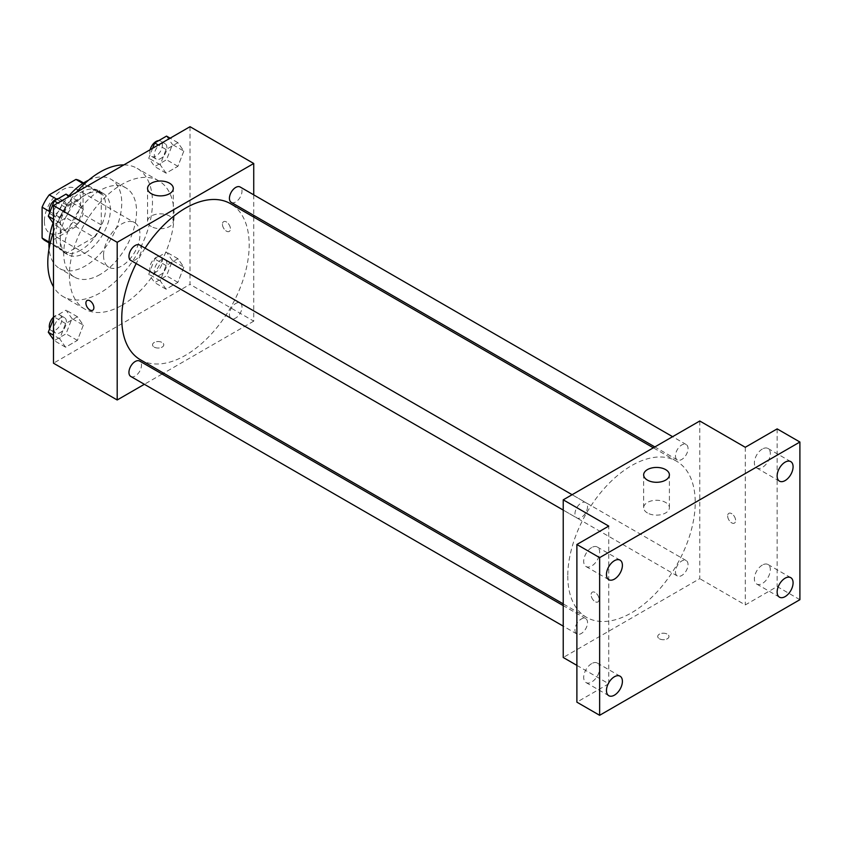 <?xml version="1.0" encoding="UTF-8"?>
<svg xmlns="http://www.w3.org/2000/svg" width="842" height="842" viewBox="0 0 842 842"><rect width="100%" height="100%" fill="white"/><g stroke="black" fill="none" stroke-linecap="round" stroke-linejoin="round"><path stroke-width="0.63" stroke-dasharray="4.21 3.16" d="M103.545 255.452A25.744 14.861 120 0 0 108.871 267.24A25.744 14.861 120 0 0 134.625 252.379A25.744 14.861 120 0 0 134.625 222.646A25.744 14.861 120 0 0 114.786 229.54A25.744 14.861 120 0 0 103.545 255.452M44.373 221.299A25.744 14.861 120 0 0 49.71 233.076A25.744 14.861 120 0 0 75.454 218.215A25.744 14.861 120 0 0 75.454 188.492A25.744 14.861 120 0 0 55.614 195.386A25.744 14.861 120 0 0 44.373 221.299M83.063 183.535L83.063 214.384A34.575 19.966 120 0 1 75.938 226.719L94.136 237.233A34.575 19.966 120 0 0 101.272 224.888L101.272 194.049L83.063 183.535A34.575 19.966 120 0 0 79.874 180.841M75.938 226.719L49.225 242.149A34.575 19.966 120 0 1 45.289 240.728M94.136 237.233L67.434 252.653L49.225 242.149M49.015 242.022L60.308 248.537L60.308 217.699L49.362 211.384M60.308 248.537A34.575 19.966 120 0 0 63.497 251.242A34.575 19.966 120 0 0 67.434 252.653M101.272 194.049A34.575 19.966 120 0 0 98.072 191.355A34.575 19.966 120 0 0 94.136 189.934L82.842 183.419M60.308 217.699A34.575 19.966 120 0 1 67.434 205.353L94.136 189.934M80.79 250.2A35.406 20.44 -60 0 1 63.087 251.958A35.406 20.44 -60 0 1 63.087 211.079A35.406 20.44 -60 0 1 98.482 190.639A35.406 20.44 -60 0 1 103.913 219.004A35.406 20.44 -60 0 1 80.79 250.2M85.337 252.832A35.406 20.44 120 0 0 108.46 221.635A35.406 20.44 120 0 0 103.04 193.26A35.406 20.44 120 0 0 75.759 202.754A35.406 20.44 120 0 0 60.308 238.37A35.406 20.44 120 0 0 67.634 254.579A35.406 20.44 120 0 0 85.337 252.832M67.434 205.353L56.488 199.038M101.272 224.888L83.063 214.384M88.599 180.167A51.488 29.733 -60 0 1 111.081 179.325A51.488 29.733 -60 0 1 118.975 220.593A51.488 29.733 -60 0 1 85.337 265.967A51.488 29.733 -60 0 1 59.593 268.514A51.488 29.733 -60 0 1 49.078 248.632M53.088 223.014A51.488 29.733 -60 0 1 68.97 195.818M100.135 274.503A51.488 29.733 -60 0 1 74.38 277.06A51.488 29.733 -60 0 1 74.38 217.594A51.488 29.733 -60 0 1 125.879 187.871A51.488 29.733 -60 0 1 133.773 229.129A51.488 29.733 -60 0 1 100.135 274.503M123.858 164.895A74.022 42.732 -60 0 1 137.141 168.358A74.022 42.732 -60 0 1 148.487 227.677A74.022 42.732 -60 0 1 100.135 292.9A74.022 42.732 -60 0 1 63.118 296.563A74.022 42.732 -60 0 1 53.478 286.796M53.478 231.992A74.022 42.732 -60 0 1 76.401 192.292M121.753 305.383A74.022 42.732 120 0 0 170.105 240.159A74.022 42.732 120 0 0 158.759 180.841A74.022 42.732 120 0 0 101.714 200.67A74.022 42.732 120 0 0 69.412 275.166A74.022 42.732 120 0 0 84.737 309.046A74.022 42.732 120 0 0 121.753 305.383M183.819 267.125L177.904 282.365L166.085 289.195L160.169 280.786L166.085 265.546L177.904 258.715L183.819 267.125L177.904 282.365L166.085 289.195L160.169 280.786L166.085 265.546L177.904 258.715L183.819 267.125L172.442 260.557L166.527 275.797L154.707 282.628L148.792 274.208L154.707 258.978L166.527 252.147L172.442 260.557M183.819 151.086L177.904 166.327L166.085 173.157L160.169 164.737L166.085 149.508L177.904 142.677L183.819 151.086L177.904 166.327L166.085 173.157L160.169 164.737L166.085 149.508L177.904 142.677L183.819 151.086L172.442 144.519L166.527 159.759L154.707 166.579L148.792 158.17L152.634 148.287M190.018 126.7L190.018 284.364L53.478 363.197M83.326 325.149L77.411 340.389L65.592 347.209L59.677 338.8L65.592 323.56L77.411 316.739L83.326 325.149L77.411 340.389L65.592 347.209L59.677 338.8L65.592 323.56L77.411 316.739L83.326 325.149L71.949 318.581L66.034 333.821L54.214 340.642L53.478 339.6M83.326 209.111L77.411 224.34L65.592 231.171L59.677 222.762L65.592 207.521L77.411 200.691L83.326 209.111L77.411 224.34L65.592 231.171L59.677 222.762L65.592 207.521L77.411 200.691L83.326 209.111L71.949 202.533L66.034 217.773L54.214 224.603L53.478 223.562M253.737 217.099L253.737 321.149L190.018 284.364M253.737 321.149L163.622 373.174M162.127 374.037L144.361 384.299M154.181 347.093A5.631 3.252 0 0 0 160.317 347.799A5.631 3.252 0 0 0 163.79 344.799A5.631 3.252 0 0 0 158.159 341.547A5.631 3.252 0 0 0 152.528 344.799A5.631 3.252 0 0 0 154.181 347.093A5.631 3.252 0 0 0 160.317 347.799A5.631 3.252 0 0 0 163.79 344.788A5.631 3.252 0 0 0 158.159 341.547A5.631 3.252 0 0 0 152.528 344.788A5.631 3.252 0 0 0 154.181 347.093M140.414 359.776A90.115 52.025 120 0 0 230.529 307.74A90.115 52.025 120 0 0 230.519 203.69M145.077 248.148A90.115 52.025 120 0 0 136.194 263.535M253.737 194.849L253.737 215.363M231.276 202.396A8.883 5.126 120 0 0 240.159 197.27A8.883 5.126 120 0 0 240.159 187.008M229.434 314.371A8.883 5.126 120 0 0 231.276 318.434A8.883 5.126 120 0 0 240.159 313.308A8.883 5.126 120 0 0 240.159 303.046A8.883 5.126 120 0 0 233.308 305.425A8.883 5.126 120 0 0 229.434 314.371M130.784 376.458A8.883 5.126 120 0 0 139.667 371.322A8.883 5.126 120 0 0 139.667 361.071M139.667 245.033A8.883 5.126 -60 0 1 141.498 249.095A8.883 5.126 -60 0 1 137.625 258.031A8.883 5.126 -60 0 1 130.784 260.41M222.446 224.256A5.631 3.252 -120 0 0 224.909 229.919A5.631 3.252 -120 0 0 229.245 231.424A5.631 3.252 -120 0 0 229.245 224.919A5.631 3.252 -120 0 0 223.614 221.678A5.631 3.252 -120 0 0 222.446 224.256A5.631 3.252 -120 0 0 224.898 229.919A5.631 3.252 -120 0 0 229.245 231.434A5.631 3.252 -120 0 0 229.245 224.93A5.631 3.252 -120 0 0 223.614 221.678A5.631 3.252 -120 0 0 222.446 224.256M87.073 300.499L87.073 300.499A5.631 3.252 60 0 1 91.42 302.015A5.631 3.252 60 0 1 93.872 307.677A5.631 3.252 60 0 1 92.704 310.256L92.704 310.256M151.328 226.54A12.872 7.431 180 0 1 147.56 221.288A12.872 7.431 180 0 1 160.433 213.847A12.872 7.431 180 0 1 173.305 221.288A12.872 7.431 180 0 1 165.358 228.15A12.872 7.431 180 0 1 151.328 226.54M567.782 576.033A90.115 52.025 120 0 0 586.442 617.291A90.115 52.025 120 0 0 676.558 565.256A90.115 52.025 120 0 0 676.558 461.205A90.115 52.025 120 0 0 607.114 485.35A90.115 52.025 120 0 0 567.782 576.033M587.537 506.61A8.883 5.126 -60 0 1 583.653 515.546A8.883 5.126 -60 0 1 576.812 517.925A8.883 5.126 -60 0 1 576.812 507.673A8.883 5.126 -60 0 1 585.695 502.548A8.883 5.126 -60 0 1 587.537 506.61M675.463 571.886A8.883 5.126 120 0 0 677.305 575.949A8.883 5.126 120 0 0 686.188 570.823A8.883 5.126 120 0 0 686.188 560.562A8.883 5.126 120 0 0 679.347 562.94A8.883 5.126 120 0 0 675.463 571.886M574.97 629.9A8.883 5.126 120 0 0 576.812 633.973A8.883 5.126 120 0 0 585.695 628.837A8.883 5.126 120 0 0 585.695 618.586A8.883 5.126 120 0 0 578.854 620.964A8.883 5.126 120 0 0 574.97 629.9M675.463 455.838A8.883 5.126 120 0 0 677.305 459.911A8.883 5.126 120 0 0 686.188 454.785A8.883 5.126 120 0 0 686.188 444.523A8.883 5.126 120 0 0 679.347 446.902A8.883 5.126 120 0 0 675.463 455.838M699.765 421L699.765 578.664L563.235 657.497M799.9 599.683L777.145 586.548L745.286 604.935L699.765 578.664M576.886 665.38L608.745 683.767L576.886 702.165M659.381 638.773A5.631 3.252 0 0 0 665.517 639.478A5.631 3.252 0 0 0 668.99 636.468A5.631 3.252 0 0 0 663.359 633.216A5.631 3.252 0 0 0 657.728 636.468A5.631 3.252 0 0 0 659.381 638.773A5.631 3.252 0 0 0 665.517 639.467A5.631 3.252 0 0 0 668.99 636.468A5.631 3.252 0 0 0 663.359 633.216A5.631 3.252 0 0 0 657.728 636.468A5.631 3.252 0 0 0 659.381 638.762M745.286 447.281L745.286 604.935M727.646 515.925A5.631 3.252 -120 0 0 730.109 521.598A5.631 3.252 -120 0 0 734.445 523.103A5.631 3.252 -120 0 0 734.445 516.599A5.631 3.252 -120 0 0 728.814 513.346A5.631 3.252 -120 0 0 727.646 515.925A5.631 3.252 -120 0 0 730.098 521.598A5.631 3.252 -120 0 0 734.445 523.103A5.631 3.252 -120 0 0 734.445 516.599A5.631 3.252 -120 0 0 728.814 513.346A5.631 3.252 -120 0 0 727.646 515.925M608.745 683.767L608.745 526.103M599.072 599.357A5.631 3.252 60 0 1 597.904 601.935A5.631 3.252 60 0 1 592.273 598.683A5.631 3.252 60 0 1 592.273 592.179A5.631 3.252 60 0 1 596.61 593.684A5.631 3.252 60 0 1 599.072 599.357A5.631 3.252 60 0 1 597.904 601.935A5.631 3.252 60 0 1 592.273 598.683A5.631 3.252 60 0 1 592.273 592.179A5.631 3.252 60 0 1 596.62 593.684A5.631 3.252 60 0 1 599.072 599.357M647.435 512.957A12.872 7.431 180 0 1 643.656 507.705A12.872 7.431 180 0 1 656.528 500.274A12.872 7.431 180 0 1 669.401 507.705A12.872 7.431 180 0 1 661.454 514.567A12.872 7.431 180 0 1 647.435 512.957M762.347 565.066A11.272 6.515 120 0 0 754.979 575.002A11.272 6.515 120 0 0 756.716 584.043A11.272 6.515 120 0 0 767.988 577.528A11.272 6.515 120 0 0 767.988 564.508A11.272 6.515 120 0 0 762.347 565.066M762.347 449.028A11.272 6.515 120 0 0 754.979 458.964A11.272 6.515 120 0 0 756.716 468.005A11.272 6.515 120 0 0 767.988 461.49A11.272 6.515 120 0 0 767.988 448.47A11.272 6.515 120 0 0 762.347 449.028M777.145 428.883L777.145 586.548M591.673 663.601A11.272 6.515 120 0 0 584.306 673.547A11.272 6.515 120 0 0 586.043 682.578A11.272 6.515 120 0 0 597.315 676.073A11.272 6.515 120 0 0 597.315 663.043A11.272 6.515 120 0 0 591.673 663.601M591.673 547.563A11.272 6.515 120 0 0 584.306 557.499A11.272 6.515 120 0 0 586.043 566.54A11.272 6.515 120 0 0 597.315 560.025A11.272 6.515 120 0 0 597.315 547.005A11.272 6.515 120 0 0 591.673 547.563M66.034 194.123L71.949 202.533M53.846 212.994A8.883 5.126 120 0 0 55.677 217.057A8.883 5.126 120 0 0 64.56 211.931A8.883 5.126 120 0 0 64.56 201.67A8.883 5.126 120 0 0 57.719 204.048A8.883 5.126 120 0 0 53.846 212.994M77.411 224.34L66.034 217.773M65.592 231.171L54.214 224.603M59.677 222.762L53.478 219.183M65.592 207.521L57.803 203.027M77.411 200.691L69.633 196.207M49.678 212.637A8.883 5.126 120 0 0 51.13 214.426A8.883 5.126 120 0 0 60.014 209.3A8.883 5.126 120 0 0 60.014 199.049A8.883 5.126 120 0 0 58.235 198.628M166.527 136.109L172.442 144.519M154.339 154.97A8.883 5.126 120 0 0 156.18 159.033A8.883 5.126 120 0 0 165.064 153.907A8.883 5.126 120 0 0 165.064 143.656A8.883 5.126 120 0 0 158.212 146.034A8.883 5.126 120 0 0 154.339 154.97M177.904 166.327L166.527 159.759M166.085 173.157L154.707 166.579M160.169 164.737L148.792 158.17M166.085 149.508L158.296 145.013M177.904 142.677L170.126 138.183M150.139 149.718A8.883 5.126 120 0 0 149.781 152.339A8.883 5.126 120 0 0 151.623 156.412A8.883 5.126 120 0 0 160.506 151.286A8.883 5.126 120 0 0 160.506 141.024A8.883 5.126 120 0 0 158.728 140.614M53.478 318.886L54.214 316.992L66.034 310.172L71.949 318.581M53.846 329.033A8.883 5.126 120 0 0 55.677 333.095A8.883 5.126 120 0 0 64.56 327.97A8.883 5.126 120 0 0 64.56 317.708A8.883 5.126 120 0 0 57.719 320.097A8.883 5.126 120 0 0 53.846 329.033M77.411 340.389L66.034 333.821M65.592 347.209L54.214 340.642M59.677 338.8L53.478 335.221M65.592 323.56L54.214 316.992M77.411 316.739L66.034 310.172M49.678 328.685A8.883 5.126 120 0 0 51.13 330.474A8.883 5.126 120 0 0 60.014 325.338A8.883 5.126 120 0 0 60.014 315.087A8.883 5.126 120 0 0 53.478 317.15M154.339 271.008A8.883 5.126 120 0 0 156.18 275.081A8.883 5.126 120 0 0 165.064 269.945A8.883 5.126 120 0 0 165.064 259.694A8.883 5.126 120 0 0 158.212 262.072A8.883 5.126 120 0 0 154.339 271.008M177.904 282.365L166.527 275.797M166.085 289.195L154.707 282.628M160.169 280.786L148.792 274.208M166.085 265.546L154.707 258.978M177.904 258.715L166.527 252.147M149.781 268.387A8.883 5.126 120 0 0 151.623 272.45A8.883 5.126 120 0 0 160.506 267.324A8.883 5.126 120 0 0 160.506 257.063A8.883 5.126 120 0 0 153.665 259.441A8.883 5.126 120 0 0 149.781 268.387M49.71 233.076L108.871 267.24M75.454 188.492L134.625 222.646M103.04 193.26L98.482 190.639M67.634 254.579L63.087 251.958M98.072 191.355L83.547 182.967M63.497 251.242L48.973 242.854M125.879 187.871L111.081 179.325M74.38 277.06L59.593 268.514M158.759 180.841L137.141 168.358M84.737 309.046L63.118 296.563M173.305 221.288L173.305 188.45M147.56 221.288L147.56 188.45M676.558 461.205L653.339 447.807M586.442 617.291L563.235 603.882M563.235 510.084L576.812 517.925M572.107 494.707L585.695 502.548M686.188 560.562L240.159 303.046M677.305 575.949L231.276 318.434M585.695 618.586L563.235 605.619M576.812 633.973L563.235 626.132M686.188 444.523L672.611 436.682M677.305 459.911L654.844 446.934M669.401 507.705L669.401 474.867M643.656 507.705L643.656 474.867M756.716 584.043L779.471 597.178M767.988 564.508L790.743 577.644M586.043 682.578L608.798 695.713M597.315 663.043L620.07 676.189M586.043 566.54L608.798 579.675M597.315 547.005L620.07 560.141M756.716 468.005L779.471 481.14M767.988 448.47L790.743 461.605M64.56 201.67L60.014 199.049M55.677 217.057L51.13 214.426M165.064 143.656L160.506 141.024M156.18 159.033L151.623 156.412M64.56 317.708L60.014 315.087M55.677 333.095L51.13 330.474M165.064 259.694L160.506 257.063M156.18 275.081L151.623 272.45"/><path stroke-width="1.26" d="M56.488 199.038L49.225 194.849L75.938 179.42A34.575 19.966 120 0 1 79.874 180.841L83.547 182.967M49.015 242.022L42.1 238.033A34.575 19.966 120 0 0 45.289 240.728L48.973 242.854M42.1 238.033L42.1 207.185A34.575 19.966 120 0 1 49.225 194.849M49.362 211.384L42.1 207.185M82.842 183.419L75.938 179.42M49.078 248.632A51.488 29.733 -60 0 1 53.088 223.014M68.97 195.818A51.488 29.733 -60 0 1 88.599 180.167M53.478 286.796A74.022 42.732 -60 0 1 53.478 231.992M76.401 192.292A74.022 42.732 -60 0 1 123.858 164.895M144.361 384.299L117.196 399.982L53.478 363.197L53.478 205.532L190.018 126.7L253.737 163.485L253.737 194.849M163.622 373.174L162.127 374.037M136.194 263.535A90.115 52.025 120 0 0 121.753 318.518A90.115 52.025 120 0 0 140.414 359.776L563.235 603.882M653.339 447.807L230.519 203.69A90.115 52.025 120 0 0 145.077 248.148M253.737 215.363L253.737 217.099M117.196 399.982L117.196 242.317L253.737 163.485M672.611 436.682L240.159 187.008A8.883 5.126 120 0 0 233.308 189.387A8.883 5.126 120 0 0 229.434 198.333A8.883 5.126 120 0 0 231.276 202.396L654.844 446.934M563.235 605.619L139.667 361.071A8.883 5.126 120 0 0 132.815 363.449A8.883 5.126 120 0 0 128.942 372.385A8.883 5.126 120 0 0 130.784 376.458L563.235 626.132M563.235 510.084L130.784 260.41A8.883 5.126 -60 0 1 130.784 250.158A8.883 5.126 -60 0 1 139.667 245.033L572.107 494.707M117.196 242.317L53.478 205.532M151.328 193.702A12.872 7.431 180 0 1 147.56 188.45A12.872 7.431 180 0 1 160.433 181.019A12.872 7.431 180 0 1 173.305 188.45A12.872 7.431 180 0 1 165.358 195.312A12.872 7.431 180 0 1 151.328 193.702M93.872 307.677A5.631 3.252 60 0 1 92.704 310.256A5.631 3.252 60 0 1 87.073 307.004A5.631 3.252 60 0 1 87.073 300.499A5.631 3.252 60 0 1 91.41 302.015A5.631 3.252 60 0 1 93.872 307.677M92.704 310.256A5.631 3.252 60 0 1 87.073 307.004A5.631 3.252 60 0 1 87.073 300.499M576.886 665.38L563.235 657.497L563.235 499.832L699.765 421L745.286 447.281L777.145 428.883L799.9 442.018L799.9 599.683L599.641 715.3L576.886 702.165L576.886 544.5L608.745 526.103L563.235 499.832M599.641 715.3L599.641 557.636L576.886 544.5M599.641 557.636L799.9 442.018M647.435 480.119A12.872 7.431 180 0 1 643.656 474.867A12.872 7.431 180 0 1 656.528 467.436A12.872 7.431 180 0 1 669.401 474.867A12.872 7.431 180 0 1 661.454 481.729A12.872 7.431 180 0 1 647.435 480.119M785.112 480.582A11.272 6.515 -60 0 1 779.471 481.14A11.272 6.515 -60 0 1 777.745 472.099A11.272 6.515 -60 0 1 785.112 462.163A11.272 6.515 -60 0 1 790.743 461.605A11.272 6.515 -60 0 1 792.48 470.646A11.272 6.515 -60 0 1 785.112 480.582M614.428 579.117A11.272 6.515 -60 0 1 608.798 579.675A11.272 6.515 -60 0 1 607.061 570.644A11.272 6.515 -60 0 1 614.428 560.698A11.272 6.515 -60 0 1 620.07 560.141A11.272 6.515 -60 0 1 621.796 569.181A11.272 6.515 -60 0 1 614.428 579.117M614.428 695.155A11.272 6.515 -60 0 1 608.798 695.713A11.272 6.515 -60 0 1 607.061 686.683A11.272 6.515 -60 0 1 614.428 676.747A11.272 6.515 -60 0 1 620.07 676.189A11.272 6.515 -60 0 1 621.796 685.22A11.272 6.515 -60 0 1 614.428 695.155M785.112 596.62A11.272 6.515 -60 0 1 779.471 597.178A11.272 6.515 -60 0 1 777.745 588.148A11.272 6.515 -60 0 1 785.112 578.201A11.272 6.515 -60 0 1 790.743 577.644A11.272 6.515 -60 0 1 792.48 586.685A11.272 6.515 -60 0 1 785.112 596.62M53.478 223.562L48.299 216.194L54.214 200.954L66.034 194.123L69.633 196.207M53.478 219.183L48.299 216.194M57.803 203.027L54.214 200.954M58.235 198.628A8.883 5.126 120 0 0 49.289 210.363A8.883 5.126 120 0 0 49.678 212.637M152.634 148.287L154.707 142.93L166.527 136.109L170.126 138.183M158.296 145.013L154.707 142.93M158.728 140.614A8.883 5.126 120 0 0 150.139 149.718M53.478 339.6L48.299 332.232L53.478 318.886M53.478 335.221L48.299 332.232M53.478 317.15A8.883 5.126 120 0 0 49.289 326.401A8.883 5.126 120 0 0 49.678 328.685"/></g></svg>
